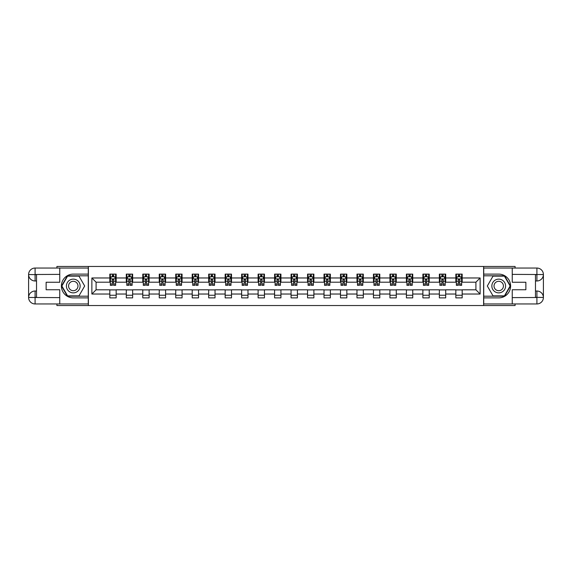 <?xml version="1.0" encoding="UTF-8"?>
<svg xmlns="http://www.w3.org/2000/svg" width="572" height="572" viewBox="0 0 572 572"><rect width="100%" height="100%" fill="white"/><g stroke="black" fill="none" stroke-linecap="round" stroke-linejoin="round"><path stroke-width="0.86" d="M56.907 303.954L56.907 305.541L515.093 305.541L515.093 303.954M515.093 268.046L515.093 266.459L483.619 266.459L483.619 305.541M483.619 266.459L56.907 266.459L56.907 268.046M88.381 305.541L88.381 266.459M462.176 277.971L462.176 274.117L455.841 274.117L455.841 277.971L445.702 277.971L445.702 274.117L439.36 274.117L439.36 277.971L429.222 277.971L429.222 274.117L422.887 274.117L422.887 277.971L412.748 277.971L412.748 274.117L406.406 274.117L406.406 277.971L396.267 277.971L396.267 274.117L389.932 274.117L389.932 277.971L379.794 277.971L379.794 274.117L373.452 274.117L373.452 277.971L363.313 277.971L363.313 274.117L356.978 274.117L356.978 277.971L346.839 277.971L346.839 274.117L340.497 274.117L340.497 277.971L330.359 277.971L330.359 274.117L324.024 274.117L324.024 277.971L313.885 277.971L313.885 274.117L307.55 274.117L307.55 277.971L297.404 277.971L297.404 274.117L291.069 274.117L291.069 277.971L280.931 277.971L280.931 274.117L274.596 274.117L274.596 277.971L264.45 277.971L264.45 274.117L258.115 274.117L258.115 277.971L247.976 277.971L247.976 274.117L241.641 274.117L241.641 277.971L231.503 277.971L231.503 274.117L225.161 274.117L225.161 277.971L215.022 277.971L215.022 274.117L208.687 274.117L208.687 277.971L198.548 277.971L198.548 274.117L192.206 274.117L192.206 277.971L182.068 277.971L182.068 274.117L175.733 274.117L175.733 277.971L165.594 277.971L165.594 274.117L159.252 274.117L159.252 277.971L149.113 277.971L149.113 274.117L142.778 274.117L142.778 277.971L132.64 277.971L132.64 274.117L126.298 274.117L126.298 277.971L116.159 277.971L116.159 274.117L109.824 274.117L109.824 277.971L91.87 277.971L91.87 294.029L96.089 289.804L109.824 289.804L109.824 297.883L116.159 297.883L116.159 289.804L126.298 289.804L126.298 297.883L132.64 297.883L132.64 289.804L142.778 289.804L142.778 297.883L149.113 297.883L149.113 289.804L159.252 289.804L159.252 297.883L165.594 297.883L165.594 289.804L175.733 289.804L175.733 297.883L182.068 297.883L182.068 289.804L192.206 289.804L192.206 297.883L198.548 297.883L198.548 289.804L208.687 289.804L208.687 297.883L215.022 297.883L215.022 289.804L225.161 289.804L225.161 297.883L231.503 297.883L231.503 289.804L241.641 289.804L241.641 297.883L247.976 297.883L247.976 289.804L258.115 289.804L258.115 297.883L264.45 297.883L264.45 289.804L274.596 289.804L274.596 297.883L280.931 297.883L280.931 289.804L291.069 289.804L291.069 297.883L297.404 297.883L297.404 289.804L307.55 289.804L307.55 297.883L313.885 297.883L313.885 289.804L324.024 289.804L324.024 297.883L330.359 297.883L330.359 289.804L340.497 289.804L340.497 297.883L346.839 297.883L346.839 289.804L356.978 289.804L356.978 297.883L363.313 297.883L363.313 289.804L373.452 289.804L373.452 297.883L379.794 297.883L379.794 289.804L389.932 289.804L389.932 297.883L396.267 297.883L396.267 289.804L406.406 289.804L406.406 297.883L412.748 297.883L412.748 289.804L422.887 289.804L422.887 297.883L429.222 297.883L429.222 289.804L439.36 289.804L439.36 297.883L445.702 297.883L445.702 289.804L455.841 289.804L455.841 297.883L462.176 297.883L462.176 289.804L475.911 289.804L475.911 282.196L462.176 282.196L462.176 277.971L480.13 277.971L480.13 294.029L462.176 294.029M455.841 294.029L445.702 294.029M439.36 294.029L429.222 294.029M422.887 294.029L412.748 294.029M406.406 294.029L396.267 294.029M389.932 294.029L379.794 294.029M373.452 294.029L363.313 294.029M356.978 294.029L346.839 294.029M340.497 294.029L330.359 294.029M324.024 294.029L313.885 294.029M307.55 294.029L297.404 294.029M291.069 294.029L280.931 294.029M274.596 294.029L264.45 294.029M258.115 294.029L247.976 294.029M241.641 294.029L231.503 294.029M225.161 294.029L215.022 294.029M208.687 294.029L198.548 294.029M192.206 294.029L182.068 294.029M175.733 294.029L165.594 294.029M159.252 294.029L149.113 294.029M142.778 294.029L132.64 294.029M126.298 294.029L116.159 294.029M109.824 294.029L91.87 294.029M455.841 277.971L455.841 282.196L445.702 282.196L445.702 277.971M439.36 277.971L439.36 282.196L429.222 282.196L429.222 277.971M422.887 277.971L422.887 282.196L412.748 282.196L412.748 277.971M406.406 277.971L406.406 282.196L396.267 282.196L396.267 277.971M389.932 277.971L389.932 282.196L379.794 282.196L379.794 277.971M373.452 277.971L373.452 282.196L363.313 282.196L363.313 277.971M356.978 277.971L356.978 282.196L346.839 282.196L346.839 277.971M340.497 277.971L340.497 282.196L330.359 282.196L330.359 277.971M324.024 277.971L324.024 282.196L313.885 282.196L313.885 277.971M307.55 277.971L307.55 282.196L297.404 282.196L297.404 277.971M291.069 277.971L291.069 282.196L280.931 282.196L280.931 277.971M274.596 277.971L274.596 282.196L264.45 282.196L264.45 277.971M258.115 277.971L258.115 282.196L247.976 282.196L247.976 277.971M241.641 277.971L241.641 282.196L231.503 282.196L231.503 277.971M225.161 277.971L225.161 282.196L215.022 282.196L215.022 277.971M208.687 277.971L208.687 282.196L198.548 282.196L198.548 277.971M192.206 277.971L192.206 282.196L182.068 282.196L182.068 277.971M175.733 277.971L175.733 282.196L165.594 282.196L165.594 277.971M159.252 277.971L159.252 282.196L149.113 282.196L149.113 277.971M142.778 277.971L142.778 282.196L132.64 282.196L132.64 277.971M126.298 277.971L126.298 282.196L116.159 282.196L116.159 277.971M109.824 277.971L109.824 282.196L96.089 282.196L91.87 277.971M96.089 282.196L96.089 289.804M480.13 294.029L475.911 289.804M475.911 282.196L480.13 277.971M109.824 276.755L110.353 276.755M112.355 276.755L113.628 276.755M115.63 276.755L116.159 276.755M109.824 282.089L110.353 282.089M112.355 282.089L113.628 282.089M115.63 282.089L116.159 282.089M109.824 289.911L116.159 289.911M109.824 295.245L116.159 295.245M126.298 289.911L132.64 289.911M126.298 295.245L132.64 295.245M126.298 276.755L126.827 276.755M128.836 276.755L130.101 276.755M132.111 276.755L132.64 276.755M126.298 282.089L126.827 282.089M128.836 282.089L130.101 282.089M132.111 282.089L132.64 282.089M142.778 289.911L149.113 289.911M142.778 295.245L149.113 295.245M142.778 276.755L143.307 276.755M145.309 276.755L146.582 276.755M148.584 276.755L149.113 276.755M142.778 282.089L143.307 282.089M145.309 282.089L146.582 282.089M148.584 282.089L149.113 282.089M159.252 289.911L165.594 289.911M159.252 295.245L165.594 295.245M159.252 276.755L159.781 276.755M161.79 276.755L163.056 276.755M165.065 276.755L165.594 276.755M159.252 282.089L159.781 282.089M161.79 282.089L163.056 282.089M165.065 282.089L165.594 282.089M175.733 289.911L182.068 289.911M175.733 295.245L182.068 295.245M175.733 276.755L176.262 276.755M178.264 276.755L179.536 276.755M181.538 276.755L182.068 276.755M175.733 282.089L176.262 282.089M178.264 282.089L179.536 282.089M181.538 282.089L182.068 282.089M192.206 289.911L198.548 289.911M192.206 295.245L198.548 295.245M192.206 276.755L192.735 276.755M194.745 276.755L196.01 276.755M198.019 276.755L198.548 276.755M192.206 282.089L192.735 282.089M194.745 282.089L196.01 282.089M198.019 282.089L198.548 282.089M208.687 289.911L215.022 289.911M208.687 295.245L215.022 295.245M208.687 276.755L209.216 276.755M211.218 276.755L212.491 276.755M214.493 276.755L215.022 276.755M208.687 282.089L209.216 282.089M211.218 282.089L212.491 282.089M214.493 282.089L215.022 282.089M225.161 289.911L231.503 289.911M225.161 295.245L231.503 295.245M225.161 276.755L225.69 276.755M227.699 276.755L228.964 276.755M230.974 276.755L231.503 276.755M225.161 282.089L225.69 282.089M227.699 282.089L228.964 282.089M230.974 282.089L231.503 282.089M241.641 289.911L247.976 289.911M241.641 295.245L247.976 295.245M241.641 276.755L242.17 276.755M244.172 276.755L245.438 276.755M247.447 276.755L247.976 276.755M241.641 282.089L242.17 282.089M244.172 282.089L245.438 282.089M247.447 282.089L247.976 282.089M258.115 289.911L264.45 289.911M258.115 295.245L264.45 295.245M258.115 276.755L258.644 276.755M260.653 276.755L261.919 276.755M263.928 276.755L264.45 276.755M258.115 282.089L258.644 282.089M260.653 282.089L261.919 282.089M263.928 282.089L264.45 282.089M274.596 289.911L280.931 289.911M274.596 295.245L280.931 295.245M274.596 276.755L275.118 276.755M277.127 276.755L278.392 276.755M280.402 276.755L280.931 276.755M274.596 282.089L275.118 282.089M277.127 282.089L278.392 282.089M280.402 282.089L280.931 282.089M291.069 289.911L297.404 289.911M291.069 295.245L297.404 295.245M291.069 276.755L291.598 276.755M293.608 276.755L294.873 276.755M296.882 276.755L297.404 276.755M291.069 282.089L291.598 282.089M293.608 282.089L294.873 282.089M296.882 282.089L297.404 282.089M307.55 289.911L313.885 289.911M307.55 295.245L313.885 295.245M307.55 276.755L308.072 276.755M310.081 276.755L311.347 276.755M313.356 276.755L313.885 276.755M307.55 282.089L308.072 282.089M310.081 282.089L311.347 282.089M313.356 282.089L313.885 282.089M324.024 289.911L330.359 289.911M324.024 295.245L330.359 295.245M324.024 276.755L324.553 276.755M326.562 276.755L327.827 276.755M329.829 276.755L330.359 276.755M324.024 282.089L324.553 282.089M326.562 282.089L327.827 282.089M329.829 282.089L330.359 282.089M340.497 289.911L346.839 289.911M340.497 295.245L346.839 295.245M340.497 276.755L341.026 276.755M343.036 276.755L344.301 276.755M346.31 276.755L346.839 276.755M340.497 282.089L341.026 282.089M343.036 282.089L344.301 282.089M346.31 282.089L346.839 282.089M356.978 289.911L363.313 289.911M356.978 295.245L363.313 295.245M356.978 276.755L357.507 276.755M359.509 276.755L360.782 276.755M362.784 276.755L363.313 276.755M356.978 282.089L357.507 282.089M359.509 282.089L360.782 282.089M362.784 282.089L363.313 282.089M373.452 289.911L379.794 289.911M373.452 295.245L379.794 295.245M373.452 276.755L373.981 276.755M375.99 276.755L377.255 276.755M379.265 276.755L379.794 276.755M373.452 282.089L373.981 282.089M375.99 282.089L377.255 282.089M379.265 282.089L379.794 282.089M389.932 289.911L396.267 289.911M389.932 295.245L396.267 295.245M389.932 276.755L390.462 276.755M392.463 276.755L393.736 276.755M395.738 276.755L396.267 276.755M389.932 282.089L390.462 282.089M392.463 282.089L393.736 282.089M395.738 282.089L396.267 282.089M406.406 289.911L412.748 289.911M406.406 295.245L412.748 295.245M406.406 276.755L406.935 276.755M408.944 276.755L410.21 276.755M412.219 276.755L412.748 276.755M406.406 282.089L406.935 282.089M408.944 282.089L410.21 282.089M412.219 282.089L412.748 282.089M422.887 289.911L429.222 289.911M422.887 295.245L429.222 295.245M422.887 276.755L423.416 276.755M425.418 276.755L426.691 276.755M428.693 276.755L429.222 276.755M422.887 282.089L423.416 282.089M425.418 282.089L426.691 282.089M428.693 282.089L429.222 282.089M439.36 289.911L445.702 289.911M439.36 295.245L445.702 295.245M439.36 276.755L439.889 276.755M441.899 276.755L443.164 276.755M445.173 276.755L445.702 276.755M439.36 282.089L439.889 282.089M441.899 282.089L443.164 282.089M445.173 282.089L445.702 282.089M455.841 289.911L462.176 289.911M455.841 295.245L462.176 295.245M455.841 276.755L456.37 276.755M458.372 276.755L459.645 276.755M461.647 276.755L462.176 276.755M455.841 282.089L456.37 282.089M458.372 282.089L459.645 282.089M461.647 282.089L462.176 282.089M113.628 275.49L112.355 275.49M115.63 284.041L113.628 284.041L113.628 285.364L115.63 285.364L115.63 278.921L114.579 276.812L111.404 276.812L110.353 278.921L110.353 285.364L112.355 285.364L112.355 284.041L110.353 284.041M110.353 278.921L110.353 274.117M115.63 278.921L115.63 274.117M112.355 276.812L112.355 274.117M113.628 274.117L113.628 276.812M113.628 284.041L113.628 279.715L112.355 279.715L112.355 284.041M76.712 280.051A6.864 6.864 0 0 0 67.332 282.568A6.864 6.864 0 0 0 69.848 291.949A6.864 6.864 0 0 0 79.222 289.432A6.864 6.864 0 0 0 76.712 280.051M75.626 281.932A4.698 4.698 0 0 0 69.205 283.648A4.698 4.698 0 0 0 70.928 290.068A4.698 4.698 0 0 0 77.349 288.352A4.698 4.698 0 0 0 75.626 281.932M78.979 295.874L67.575 295.874L61.876 286L67.575 276.126L78.979 276.126L84.685 286L78.979 295.874M502.152 280.051A6.864 6.864 0 0 0 492.778 282.568A6.864 6.864 0 0 0 495.288 291.949A6.864 6.864 0 0 0 504.668 289.432A6.864 6.864 0 0 0 502.152 280.051M501.072 281.932A4.698 4.698 0 0 0 494.651 283.648A4.698 4.698 0 0 0 496.374 290.068A4.698 4.698 0 0 0 502.795 288.352A4.698 4.698 0 0 0 501.072 281.932M504.425 295.874L493.021 295.874L487.315 286L493.021 276.126L504.425 276.126L510.124 286L504.425 295.874M36.522 280.981L35.092 280.981A6.492 6.492 0 0 1 28.6 274.539A6.492 6.492 0 0 1 35.092 268.046L88.274 268.046L88.274 274.117L73.28 274.117A11.883 11.883 0 0 0 61.397 286A11.883 11.883 0 0 0 73.28 297.883L88.274 297.883L88.274 303.954L35.092 303.954A6.492 6.492 0 0 1 28.6 297.461A6.492 6.492 0 0 1 35.092 291.019L36.522 291.019M88.274 297.883L88.274 274.117M59.76 268.046L59.76 282.253L46.132 282.253L46.132 289.747L59.76 289.747L59.76 303.954M35.092 280.981A6.492 6.492 0 0 1 28.6 274.539L35.092 274.646L35.092 280.981A6.492 6.492 0 0 1 28.6 274.539L28.6 297.461L59.76 297.619M35.092 297.619L35.092 303.954A6.492 6.492 0 0 1 28.6 297.461A6.492 6.492 0 0 1 35.092 291.019L35.092 297.354L36.522 297.354L36.522 274.646L35.092 274.646M88.274 275.804L67.396 275.804L61.511 286L67.396 296.196L88.274 296.196M535.478 291.019L536.908 291.019A6.492 6.492 0 0 1 543.4 297.461A6.492 6.492 0 0 1 536.908 303.954L483.726 303.954L483.726 297.883L498.72 297.883A11.883 11.883 0 0 0 510.603 286A11.883 11.883 0 0 0 498.72 274.117L483.726 274.117L483.726 268.046L536.908 268.046A6.492 6.492 0 0 1 543.4 274.539A6.492 6.492 0 0 1 536.908 280.981L535.478 280.981M483.726 274.117L483.726 297.883M512.24 303.954L512.24 289.747L525.868 289.747L525.868 282.253L512.24 282.253L512.24 268.046M536.908 291.019A6.492 6.492 0 0 1 543.4 297.461L536.908 297.354L536.908 291.019A6.492 6.492 0 0 1 543.4 297.461L543.4 274.539L512.24 274.381M536.908 274.381L536.908 268.046A6.492 6.492 0 0 1 543.4 274.539A6.492 6.492 0 0 1 536.908 280.981L536.908 274.646L535.478 274.646L535.478 297.354L536.908 297.354M483.726 296.196L504.604 296.196L510.489 286L504.604 275.804L483.726 275.804M130.101 275.49L128.836 275.49M132.111 284.041L130.101 284.041L130.101 285.364L132.111 285.364L132.111 278.921L131.052 276.812L127.885 276.812L126.827 278.921L126.827 285.364L128.836 285.364L128.836 284.041L126.827 284.041M126.827 278.921L126.827 274.117M132.111 278.921L132.111 274.117M128.836 276.812L128.836 274.117M130.101 274.117L130.101 276.812M130.101 284.041L130.101 279.715L128.836 279.715L128.836 284.041M146.582 275.49L145.309 275.49M148.584 284.041L146.582 284.041L146.582 285.364L148.584 285.364L148.584 278.921L147.533 276.812L144.358 276.812L143.307 278.921L143.307 285.364L145.309 285.364L145.309 284.041L143.307 284.041M143.307 278.921L143.307 274.117M148.584 278.921L148.584 274.117M145.309 276.812L145.309 274.117M146.582 274.117L146.582 276.812M146.582 284.041L146.582 279.715L145.309 279.715L145.309 284.041M163.056 275.49L161.79 275.49M165.065 284.041L163.056 284.041L163.056 285.364L165.065 285.364L165.065 278.921L164.007 276.812L160.839 276.812L159.781 278.921L159.781 285.364L161.79 285.364L161.79 284.041L159.781 284.041M159.781 278.921L159.781 274.117M165.065 278.921L165.065 274.117M161.79 276.812L161.79 274.117M163.056 274.117L163.056 276.812M163.056 284.041L163.056 279.715L161.79 279.715L161.79 284.041M179.536 275.49L178.264 275.49M181.538 284.041L179.536 284.041L179.536 285.364L181.538 285.364L181.538 278.921L180.487 276.812L177.313 276.812L176.262 278.921L176.262 285.364L178.264 285.364L178.264 284.041L176.262 284.041M176.262 278.921L176.262 274.117M181.538 278.921L181.538 274.117M178.264 276.812L178.264 274.117M179.536 274.117L179.536 276.812M179.536 284.041L179.536 279.715L178.264 279.715L178.264 284.041M196.01 275.49L194.745 275.49M198.019 284.041L196.01 284.041L196.01 285.364L198.019 285.364L198.019 278.921L196.961 276.812L193.794 276.812L192.735 278.921L192.735 285.364L194.745 285.364L194.745 284.041L192.735 284.041M192.735 278.921L192.735 274.117M198.019 278.921L198.019 274.117M194.745 276.812L194.745 274.117M196.01 274.117L196.01 276.812M196.01 284.041L196.01 279.715L194.745 279.715L194.745 284.041M212.491 275.49L211.218 275.49M214.493 284.041L212.491 284.041L212.491 285.364L214.493 285.364L214.493 278.921L213.435 276.812L210.267 276.812L209.216 278.921L209.216 285.364L211.218 285.364L211.218 284.041L209.216 284.041M209.216 278.921L209.216 274.117M214.493 278.921L214.493 274.117M211.218 276.812L211.218 274.117M212.491 274.117L212.491 276.812M212.491 284.041L212.491 279.715L211.218 279.715L211.218 284.041M228.964 275.49L227.699 275.49M230.974 284.041L228.964 284.041L228.964 285.364L230.974 285.364L230.974 278.921L229.915 276.812L226.748 276.812L225.69 278.921L225.69 285.364L227.699 285.364L227.699 284.041L225.69 284.041M225.69 278.921L225.69 274.117M230.974 278.921L230.974 274.117M227.699 276.812L227.699 274.117M228.964 274.117L228.964 276.812M228.964 284.041L228.964 279.715L227.699 279.715L227.699 284.041M245.438 275.49L244.172 275.49M247.447 284.041L245.438 284.041L245.438 285.364L247.447 285.364L247.447 278.921L246.389 276.812L243.222 276.812L242.17 278.921L242.17 285.364L244.172 285.364L244.172 284.041L242.17 284.041M242.17 278.921L242.17 274.117M247.447 278.921L247.447 274.117M244.172 276.812L244.172 274.117M245.438 274.117L245.438 276.812M245.438 284.041L245.438 279.715L244.172 279.715L244.172 284.041M261.919 275.49L260.653 275.49M263.928 284.041L261.919 284.041L261.919 285.364L263.928 285.364L263.928 278.921L262.87 276.812L259.702 276.812L258.644 278.921L258.644 285.364L260.653 285.364L260.653 284.041L258.644 284.041M258.644 278.921L258.644 274.117M263.928 278.921L263.928 274.117M260.653 276.812L260.653 274.117M261.919 274.117L261.919 276.812M261.919 284.041L261.919 279.715L260.653 279.715L260.653 284.041M278.392 275.49L277.127 275.49M280.402 284.041L278.392 284.041L278.392 285.364L280.402 285.364L280.402 278.921L279.343 276.812L276.176 276.812L275.118 278.921L275.118 285.364L277.127 285.364L277.127 284.041L275.118 284.041M275.118 278.921L275.118 274.117M280.402 278.921L280.402 274.117M277.127 276.812L277.127 274.117M278.392 274.117L278.392 276.812M278.392 284.041L278.392 279.715L277.127 279.715L277.127 284.041M294.873 275.49L293.608 275.49M296.882 284.041L294.873 284.041L294.873 285.364L296.882 285.364L296.882 278.921L295.824 276.812L292.657 276.812L291.598 278.921L291.598 285.364L293.608 285.364L293.608 284.041L291.598 284.041M291.598 278.921L291.598 274.117M296.882 278.921L296.882 274.117M293.608 276.812L293.608 274.117M294.873 274.117L294.873 276.812M294.873 284.041L294.873 279.715L293.608 279.715L293.608 284.041M311.347 275.49L310.081 275.49M313.356 284.041L311.347 284.041L311.347 285.364L313.356 285.364L313.356 278.921L312.298 276.812L309.13 276.812L308.072 278.921L308.072 285.364L310.081 285.364L310.081 284.041L308.072 284.041M308.072 278.921L308.072 274.117M313.356 278.921L313.356 274.117M310.081 276.812L310.081 274.117M311.347 274.117L311.347 276.812M311.347 284.041L311.347 279.715L310.081 279.715L310.081 284.041M327.827 275.49L326.562 275.49M329.829 284.041L327.827 284.041L327.827 285.364L329.829 285.364L329.829 278.921L328.778 276.812L325.611 276.812L324.553 278.921L324.553 285.364L326.562 285.364L326.562 284.041L324.553 284.041M324.553 278.921L324.553 274.117M329.829 278.921L329.829 274.117M326.562 276.812L326.562 274.117M327.827 274.117L327.827 276.812M327.827 284.041L327.827 279.715L326.562 279.715L326.562 284.041M344.301 275.49L343.036 275.49M346.31 284.041L344.301 284.041L344.301 285.364L346.31 285.364L346.31 278.921L345.252 276.812L342.085 276.812L341.026 278.921L341.026 285.364L343.036 285.364L343.036 284.041L341.026 284.041M341.026 278.921L341.026 274.117M346.31 278.921L346.31 274.117M343.036 276.812L343.036 274.117M344.301 274.117L344.301 276.812M344.301 284.041L344.301 279.715L343.036 279.715L343.036 284.041M360.782 275.49L359.509 275.49M362.784 284.041L360.782 284.041L360.782 285.364L362.784 285.364L362.784 278.921L361.733 276.812L358.565 276.812L357.507 278.921L357.507 285.364L359.509 285.364L359.509 284.041L357.507 284.041M357.507 278.921L357.507 274.117M362.784 278.921L362.784 274.117M359.509 276.812L359.509 274.117M360.782 274.117L360.782 276.812M360.782 284.041L360.782 279.715L359.509 279.715L359.509 284.041M377.255 275.49L375.99 275.49M379.265 284.041L377.255 284.041L377.255 285.364L379.265 285.364L379.265 278.921L378.206 276.812L375.039 276.812L373.981 278.921L373.981 285.364L375.99 285.364L375.99 284.041L373.981 284.041M373.981 278.921L373.981 274.117M379.265 278.921L379.265 274.117M375.99 276.812L375.99 274.117M377.255 274.117L377.255 276.812M377.255 284.041L377.255 279.715L375.99 279.715L375.99 284.041M393.736 275.49L392.463 275.49M395.738 284.041L393.736 284.041L393.736 285.364L395.738 285.364L395.738 278.921L394.687 276.812L391.513 276.812L390.462 278.921L390.462 285.364L392.463 285.364L392.463 284.041L390.462 284.041M390.462 278.921L390.462 274.117M395.738 278.921L395.738 274.117M392.463 276.812L392.463 274.117M393.736 274.117L393.736 276.812M393.736 284.041L393.736 279.715L392.463 279.715L392.463 284.041M410.21 275.49L408.944 275.49M412.219 284.041L410.21 284.041L410.21 285.364L412.219 285.364L412.219 278.921L411.161 276.812L407.993 276.812L406.935 278.921L406.935 285.364L408.944 285.364L408.944 284.041L406.935 284.041M406.935 278.921L406.935 274.117M412.219 278.921L412.219 274.117M408.944 276.812L408.944 274.117M410.21 274.117L410.21 276.812M410.21 284.041L410.21 279.715L408.944 279.715L408.944 284.041M426.691 275.49L425.418 275.49M428.693 284.041L426.691 284.041L426.691 285.364L428.693 285.364L428.693 278.921L427.642 276.812L424.467 276.812L423.416 278.921L423.416 285.364L425.418 285.364L425.418 284.041L423.416 284.041M423.416 278.921L423.416 274.117M428.693 278.921L428.693 274.117M425.418 276.812L425.418 274.117M426.691 274.117L426.691 276.812M426.691 284.041L426.691 279.715L425.418 279.715L425.418 284.041M443.164 275.49L441.899 275.49M445.173 284.041L443.164 284.041L443.164 285.364L445.173 285.364L445.173 278.921L444.115 276.812L440.948 276.812L439.889 278.921L439.889 285.364L441.899 285.364L441.899 284.041L439.889 284.041M439.889 278.921L439.889 274.117M445.173 278.921L445.173 274.117M441.899 276.812L441.899 274.117M443.164 274.117L443.164 276.812M443.164 284.041L443.164 279.715L441.899 279.715L441.899 284.041M459.645 275.49L458.372 275.49M461.647 284.041L459.645 284.041L459.645 285.364L461.647 285.364L461.647 278.921L460.596 276.812L457.421 276.812L456.37 278.921L456.37 285.364L458.372 285.364L458.372 284.041L456.37 284.041M456.37 278.921L456.37 274.117M461.647 278.921L461.647 274.117M458.372 276.812L458.372 274.117M459.645 274.117L459.645 276.812M459.645 284.041L459.645 279.715L458.372 279.715L458.372 284.041M115.608 278.871L110.375 278.871M110.353 276.941L111.347 276.941M114.636 276.941L115.63 276.941M112.355 281.209L110.353 281.209M115.63 281.209L113.628 281.209M113.628 276.162L112.355 276.162M59.76 274.381L34.942 274.496M28.6 297.461A6.492 6.492 0 0 1 35.092 291.019M28.6 274.539A6.492 6.492 0 0 1 35.092 268.046L35.092 274.381M512.24 297.619L537.058 297.504M543.4 274.539A6.492 6.492 0 0 1 536.908 280.981M543.4 297.461A6.492 6.492 0 0 1 536.908 303.954L536.908 297.619M132.082 278.871L126.855 278.871M126.827 276.941L127.821 276.941M131.117 276.941L132.111 276.941M128.836 281.209L126.827 281.209M132.111 281.209L130.101 281.209M130.101 276.162L128.836 276.162M148.563 278.871L143.329 278.871M143.307 276.941L144.301 276.941M147.59 276.941L148.584 276.941M145.309 281.209L143.307 281.209M148.584 281.209L146.582 281.209M146.582 276.162L145.309 276.162M165.036 278.871L159.81 278.871M159.781 276.941L160.775 276.941M164.071 276.941L165.065 276.941M161.79 281.209L159.781 281.209M165.065 281.209L163.056 281.209M163.056 276.162L161.79 276.162M181.517 278.871L176.283 278.871M176.262 276.941L177.249 276.941M180.545 276.941L181.538 276.941M178.264 281.209L176.262 281.209M181.538 281.209L179.536 281.209M179.536 276.162L178.264 276.162M197.991 278.871L192.764 278.871M192.735 276.941L193.729 276.941M197.025 276.941L198.019 276.941M194.745 281.209L192.735 281.209M198.019 281.209L196.01 281.209M196.01 276.162L194.745 276.162M214.464 278.871L209.238 278.871M209.216 276.941L210.203 276.941M213.499 276.941L214.493 276.941M211.218 281.209L209.216 281.209M214.493 281.209L212.491 281.209M212.491 276.162L211.218 276.162M230.945 278.871L225.718 278.871M225.69 276.941L226.684 276.941M229.98 276.941L230.974 276.941M227.699 281.209L225.69 281.209M230.974 281.209L228.964 281.209M228.964 276.162L227.699 276.162M247.419 278.871L242.192 278.871M242.17 276.941L243.157 276.941M246.453 276.941L247.447 276.941M244.172 281.209L242.17 281.209M247.447 281.209L245.438 281.209M245.438 276.162L244.172 276.162M263.899 278.871L258.673 278.871M258.644 276.941L259.638 276.941M262.934 276.941L263.928 276.941M260.653 281.209L258.644 281.209M263.928 281.209L261.919 281.209M261.919 276.162L260.653 276.162M280.373 278.871L275.146 278.871M275.118 276.941L276.112 276.941M279.408 276.941L280.402 276.941M277.127 281.209L275.118 281.209M280.402 281.209L278.392 281.209M278.392 276.162L277.127 276.162M296.854 278.871L291.627 278.871M291.598 276.941L292.592 276.941M295.888 276.941L296.882 276.941M293.608 281.209L291.598 281.209M296.882 281.209L294.873 281.209M294.873 276.162L293.608 276.162M313.327 278.871L308.101 278.871M308.072 276.941L309.066 276.941M312.362 276.941L313.356 276.941M310.081 281.209L308.072 281.209M313.356 281.209L311.347 281.209M311.347 276.162L310.081 276.162M329.808 278.871L324.581 278.871M324.553 276.941L325.547 276.941M328.843 276.941L329.829 276.941M326.562 281.209L324.553 281.209M329.829 281.209L327.827 281.209M327.827 276.162L326.562 276.162M346.282 278.871L341.055 278.871M341.026 276.941L342.02 276.941M345.316 276.941L346.31 276.941M343.036 281.209L341.026 281.209M346.31 281.209L344.301 281.209M344.301 276.162L343.036 276.162M362.762 278.871L357.536 278.871M357.507 276.941L358.501 276.941M361.797 276.941L362.784 276.941M359.509 281.209L357.507 281.209M362.784 281.209L360.782 281.209M360.782 276.162L359.509 276.162M379.236 278.871L374.009 278.871M373.981 276.941L374.975 276.941M378.271 276.941L379.265 276.941M375.99 281.209L373.981 281.209M379.265 281.209L377.255 281.209M377.255 276.162L375.99 276.162M395.717 278.871L390.483 278.871M390.462 276.941L391.455 276.941M394.752 276.941L395.738 276.941M392.463 281.209L390.462 281.209M395.738 281.209L393.736 281.209M393.736 276.162L392.463 276.162M412.19 278.871L406.964 278.871M406.935 276.941L407.929 276.941M411.225 276.941L412.219 276.941M408.944 281.209L406.935 281.209M412.219 281.209L410.21 281.209M410.21 276.162L408.944 276.162M428.671 278.871L423.437 278.871M423.416 276.941L424.41 276.941M427.699 276.941L428.693 276.941M425.418 281.209L423.416 281.209M428.693 281.209L426.691 281.209M426.691 276.162L425.418 276.162M445.145 278.871L439.918 278.871M439.889 276.941L440.883 276.941M444.179 276.941L445.173 276.941M441.899 281.209L439.889 281.209M445.173 281.209L443.164 281.209M443.164 276.162L441.899 276.162M461.625 278.871L456.392 278.871M456.37 276.941L457.364 276.941M460.653 276.941L461.647 276.941M458.372 281.209L456.37 281.209M461.647 281.209L459.645 281.209M459.645 276.162L458.372 276.162"/></g></svg>
